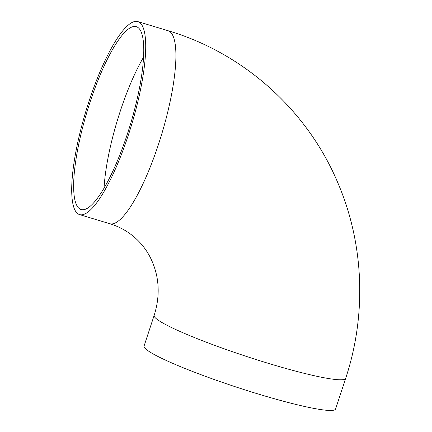 <?xml version="1.0" encoding="UTF-8"?>
<svg xmlns="http://www.w3.org/2000/svg" width="432" height="432" viewBox="0 0 432 432"><rect width="100%" height="100%" fill="white"/><g stroke="black" fill="none" stroke-linecap="round" stroke-linejoin="round"><path stroke-width="0.65" d="M138.386 27.837A95.51 22.588 106.8 0 1 128.871 129.373A95.51 22.588 106.8 0 1 81.124 209.547A95.51 22.588 106.8 0 1 87.08 111.58A95.51 22.588 106.8 0 1 136.291 26.665A95.51 22.588 106.8 0 1 138.386 27.837M345.67 378.346L335.583 409.023A100.802 10.168 -161.8 0 1 248.141 390.895A100.802 10.168 -161.8 0 1 146.059 349.25A100.802 10.168 -161.8 0 1 144.067 346.054L154.154 315.382C158.501 301.687 159.322 288.376 156.627 275.449C153.128 259.664 145.665 246.866 134.233 237.055C127.148 230.98 119 226.535 109.787 223.717A100.802 23.841 106.8 0 0 161.725 134.098A100.802 23.841 106.8 0 0 168.01 30.704C243.497 53.012 307.271 110.128 337.792 182.72C364.09 243.772 366.811 314.717 345.67 378.346A100.802 10.168 -161.8 0 1 258.223 360.223A100.802 10.168 -161.8 0 1 156.141 318.578A100.802 10.168 -161.8 0 1 154.154 315.382M77.387 213.376A100.802 23.841 106.8 0 1 87.426 106.213A100.802 23.841 106.8 0 1 137.819 21.6A100.802 23.841 106.8 0 1 131.533 124.994A100.802 23.841 106.8 0 1 79.596 214.612A100.802 23.841 106.8 0 1 77.387 213.376M104.053 188.141A95.51 22.588 106.8 0 1 143.559 57.175M79.596 214.612L109.787 223.717M137.819 21.6L168.01 30.704"/></g></svg>
